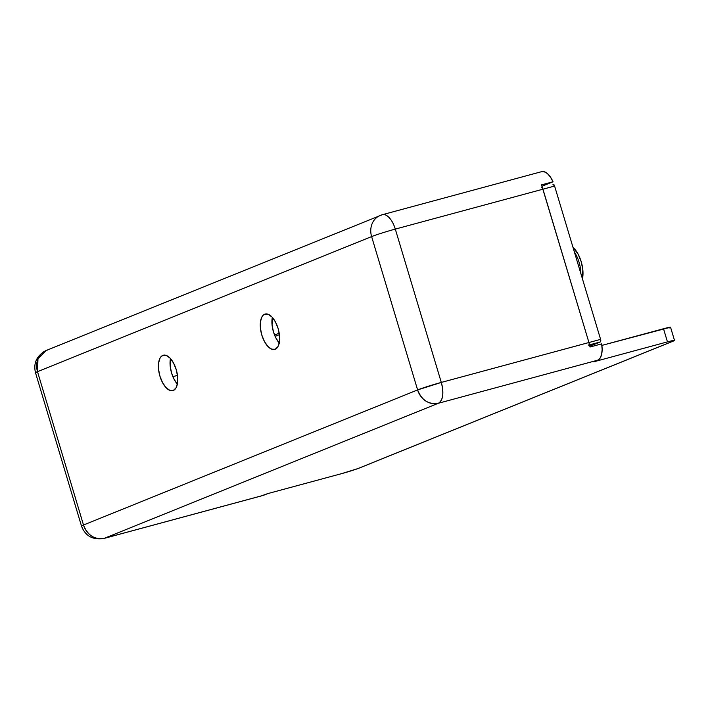 <?xml version="1.0" encoding="UTF-8"?>
<svg xmlns="http://www.w3.org/2000/svg" width="710" height="710" viewBox="0 0 710 710"><rect width="100%" height="100%" fill="white"/><g stroke="black" fill="none" stroke-linecap="round" stroke-linejoin="round"><path stroke-width="1.06" d="M279.562 343.303L276.083 338.333L273.457 331.872L272.063 324.914L272.32 317.37A18.318 8.742 -105.1 0 0 279.234 342.948M264.688 314.211L265.664 313.944L263.197 315.187L261.972 316.802L260.464 321.666L260.41 328.064L261.795 335.022L264.431 341.483L267.901 346.453L271.681 349.178L275.205 349.258A18.318 8.742 74.9 0 1 274.726 349.418A18.318 8.742 74.9 0 1 261.653 334.517A18.318 8.742 74.9 0 1 264.688 314.211A18.318 8.742 74.9 0 1 265.167 314.042A18.318 8.742 74.9 0 1 278.24 328.943A18.318 8.742 74.9 0 1 275.205 349.258L277.921 346.658L279.429 341.794L279.491 335.395L278.098 328.437L275.462 321.976L271.992 317.006L268.211 314.281L264.688 314.211M177.695 384.483L174.225 379.513L171.589 373.061L170.196 366.103L170.453 358.55A18.318 8.742 -105.1 0 0 177.367 384.128M162.83 355.39L163.797 355.124L161.339 356.367L160.114 357.982L158.605 362.854L158.543 369.253L159.936 376.211L162.572 382.663L166.042 387.633L169.823 390.367L173.346 390.438A18.318 8.742 74.9 0 1 172.867 390.598A18.318 8.742 74.9 0 1 159.785 375.705A18.318 8.742 74.9 0 1 162.83 355.39A18.318 8.742 74.9 0 1 163.309 355.231A18.318 8.742 74.9 0 1 176.382 370.123A18.318 8.742 74.9 0 1 173.346 390.438L176.062 387.846L177.562 382.974L177.624 376.575L176.231 369.617L173.604 363.165L170.134 358.195L166.344 355.461L162.83 355.39M542.609 188.39L588.945 342.522A18.318 8.742 -105.1 0 1 590.001 347.012L601.654 343.862L602.151 349.551L601.592 354.503L600.065 358.186L597.705 360.192A18.318 8.742 -105.1 0 0 601.654 343.862L590.001 347.012A18.318 8.742 -105.1 0 0 588.945 342.522L542.946 189.197A18.318 8.742 -105.1 0 0 541.366 184.919L553.028 181.769L541.925 186.251L553.028 181.769A18.318 8.742 -105.1 0 0 541.668 171.651L382.37 214.704A18.318 8.742 74.9 0 1 395.301 229.099L441.3 382.424L588.945 342.522L542.946 189.197L395.301 229.099L542.946 189.197A18.318 8.742 -105.1 0 0 541.366 184.919L553.028 181.769L550.365 176.95L547.286 173.471L544.109 171.687L541.189 171.811M541.322 187.396A2.29 1.092 74.9 0 1 542.946 189.197L554.599 186.047L600.598 339.371L588.945 342.522L542.946 189.197L554.599 186.047A2.29 1.092 -105.1 0 0 552.984 184.245A2.29 1.092 -105.1 0 0 552.921 184.263L554.599 186.047L600.598 339.371L441.3 382.424A18.318 8.742 74.9 0 1 438.416 403.245L597.705 360.192L593.631 361.834L597.705 360.192L438.416 403.245L104.308 538.331L263.596 495.278L267.67 493.627L262.194 495.58M267.67 493.627L341.492 473.676L357.849 468.6L673.967 340.782L667.453 341.883L593.631 361.834L667.453 341.883A13.739 0.692 -16.7 0 1 674.5 340.409A13.739 0.692 -16.7 0 1 673 341.208L359.26 468.059A13.739 0.692 -16.7 0 1 341.492 473.676L267.67 493.627M47.792 349.95L46.177 350.491C36.76 355.559 33.201 362.97 35.5 372.741L81.499 526.066A18.318 0.923 -16.7 0 1 83.505 525.009L81.499 526.066C85.289 535.997 92.735 540.141 103.829 538.491L104.308 538.331A18.318 8.742 74.9 0 1 103.829 538.491L263.126 495.438A18.318 8.742 -105.1 0 0 263.596 495.278L104.308 538.331C94.554 539.84 87.623 535.402 83.505 525.009A18.318 16.073 68 0 0 104.308 538.331L438.416 403.245A18.318 16.073 -112 0 1 417.613 389.923C421.731 400.316 428.662 404.753 438.416 403.245C443.049 400.2 444.016 393.26 441.3 382.424L417.613 389.923L83.505 525.009L37.506 371.676A18.318 0.923 163.3 0 0 35.5 372.741L37.506 371.676L37.976 358.878L46.177 350.491A18.318 16.073 68 0 0 37.506 371.676L371.614 236.59L417.613 389.923L83.505 525.009L37.506 371.676L371.614 236.59L417.613 389.923A18.318 0.923 -16.7 0 1 441.3 382.424L395.301 229.099A18.318 0.923 163.3 0 0 371.614 236.59A18.318 0.923 -16.7 0 1 395.301 229.099A18.318 8.742 -105.1 0 0 382.37 214.704A18.318 8.742 74.9 0 0 381.9 214.864A18.318 16.073 68 0 0 380.285 215.405A18.318 16.073 68 0 0 371.614 236.59A18.318 16.073 -112 0 1 380.285 215.405A18.318 16.073 -112 0 1 381.9 214.864M669.051 328.064L670.506 327.363M670.488 327.221L601.885 345.397L663.513 328.748L667.453 341.883L663.513 328.748A13.739 0.692 163.3 0 1 670.559 327.266L674.5 340.409M177.491 375.404L172.867 376.646L177.491 375.404M600.598 339.371L600.234 341.971L589.85 346.178L600.234 341.971A2.29 1.092 -105.1 0 0 600.598 339.371M279.403 334.641L275.125 336.371L279.403 334.641M588.581 345.122A2.29 1.092 74.9 0 0 588.945 342.522L589.114 343.392M279.19 333.167L274.557 335.04L279.19 333.167M589.566 344.856L600.234 341.971L589.566 344.856M580.869 273.607A21.291 10.162 -105.1 0 0 574.408 252.085A21.291 10.162 74.9 0 1 580.869 273.607M582.457 278.897A21.291 10.162 -105.1 0 0 572.979 247.311L578.144 254.189L581.206 261.688L582.821 269.782L582.457 278.897M46.177 350.491L382.37 214.704"/></g></svg>
